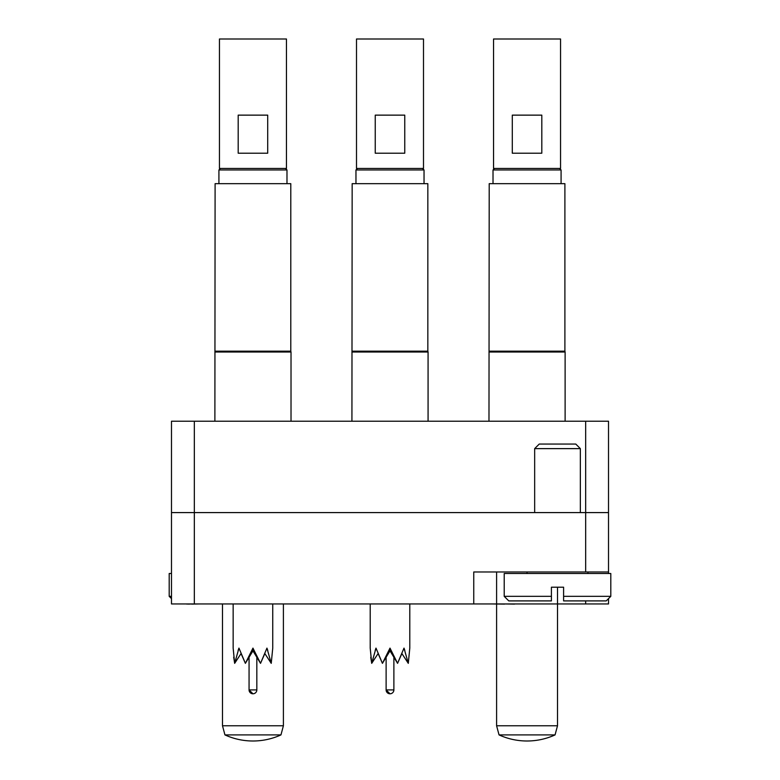 <?xml version="1.0" encoding="UTF-8"?>
<svg xmlns="http://www.w3.org/2000/svg" width="780" height="780" viewBox="0 0 780 780"><rect width="100%" height="100%" fill="white"/><g stroke="black" fill="none" stroke-linecap="round" stroke-linejoin="round"><path stroke-width="1.17" d="M171.483 512.587L171.483 421.219L194.327 421.219L194.327 603.954L171.483 603.954L171.483 512.587L608.517 512.587L608.517 573.495M608.517 571.974L473.752 571.974L473.752 603.954L194.327 603.954M496.597 571.974L496.597 603.954L473.752 603.954M608.517 598.621L608.517 603.954L585.673 603.954L585.673 600.902M496.597 603.954L585.673 603.954M194.327 421.219L608.517 421.219L608.517 512.587M183.368 603.954L186.888 603.954M186.888 604.1L188.224 603.954M188.224 604.1L192.445 603.954M191.695 604.1L198.89 603.954M248.966 603.954L270.64 603.954M390.702 603.954L404.177 603.954M504.611 603.954L514.576 604.1L504.611 603.954M504.611 604.1L492.316 603.954M171.483 598.621L169.201 596.339L171.483 596.339M171.483 573.495L169.201 573.495L169.201 596.339M580.349 448.627L534.661 448.627L539.233 444.054L575.776 444.054L580.349 448.627L580.349 512.587M606.236 600.902L563.599 600.902L563.599 596.339L610.798 596.339L606.236 600.902M534.661 448.627L534.661 512.587M587.964 571.974L587.964 573.495M527.046 571.974L527.046 573.495M504.212 596.339L551.411 596.339L551.411 600.902L508.775 600.902L504.212 596.339L504.212 573.495L610.798 573.495L610.798 596.339M551.411 596.339L551.411 587.203L563.599 587.203L563.599 596.339M215.105 351.166L290.794 351.166L290.794 183.661L215.105 183.661L214.88 421.219M290.794 351.166L291.018 352.024L214.88 352.024M260.53 663.341L252.954 650.861L252.954 648.112L260.53 663.341L266.945 648.112L271.235 663.341L264.839 653.542L260.53 663.341M233.152 603.954L233.152 648.112L234.663 663.341L238.953 648.112L245.378 663.341L252.954 648.112M238.953 648.112L238.114 650.462M252.954 650.861L245.378 663.341L241.059 653.542L234.663 663.341L233.698 657.228M267.706 153.211L238.192 153.211L238.192 115.138L267.706 115.138L267.706 153.211M219.453 168.431L286.455 168.431L286.455 39L219.453 39L219.453 168.431M285.46 168.431L286.981 169.962L218.917 169.962L218.917 183.661M271.235 663.341L272.747 648.112L272.747 603.954M267.784 650.462L266.945 648.112M249.064 657.13L249.064 689.91L252.954 693.791A3.881 3.881 0 0 0 256.834 689.91L249.064 689.91L249.639 691.928A3.881 3.881 0 0 0 250.926 693.225L252.954 693.791L250.926 693.225A3.881 3.881 0 0 1 249.639 691.928A3.881 3.881 0 0 0 250.926 693.225A3.881 3.881 0 0 1 249.639 691.928L249.064 689.91A3.881 3.881 0 0 0 252.954 693.791M489.206 351.166L564.895 351.166L564.895 183.661L489.206 183.661L488.982 421.219M564.895 351.166L565.12 352.024L488.982 352.024M352.16 351.166L427.84 351.166L427.84 183.661L352.16 183.661L351.926 421.219M427.84 351.166L428.074 352.024L351.926 352.024M370.207 603.954L370.207 648.112L371.709 663.341L375.999 648.112L375.17 650.462L375.999 648.112L375.17 650.462L375.999 648.112L375.17 650.462L375.999 648.112L382.424 663.341L390 648.112L397.576 663.341L390 650.861L390 648.112M390 650.861L382.424 663.341L378.115 653.542L382.424 663.341L378.115 653.542L371.709 663.341L370.753 657.228M404.001 648.112L408.291 663.341L401.885 653.542L397.576 663.341L404.001 648.112L404.83 650.462M386.119 657.13L386.119 689.91L386.685 691.928A3.881 3.881 0 0 0 387.982 693.225L390 693.791A3.881 3.881 0 0 0 393.88 689.91L386.119 689.91L386.685 691.928A3.881 3.881 0 0 0 387.982 693.225L390 693.791L386.119 689.91L386.685 691.928A3.881 3.881 0 0 0 387.982 693.225L390 693.791L387.982 693.225A3.881 3.881 0 0 1 386.685 691.928L386.119 689.91A3.881 3.881 0 0 0 390 693.791M241.059 653.542L245.378 663.341M541.808 153.211L512.294 153.211L512.294 115.138L541.808 115.138L541.808 153.211M493.545 168.431L560.547 168.431L560.547 39L493.545 39L493.545 168.431M561.083 183.661L561.083 169.962L559.562 168.431L561.083 169.962L559.562 168.431L561.083 169.962L493.019 169.962L493.019 183.661M404.761 153.211L375.238 153.211L375.238 115.138L404.761 115.138L404.761 153.211M356.499 168.431L423.501 168.431L423.501 39L356.499 39L356.499 168.431M422.506 168.431L424.037 169.962L355.963 169.962L355.963 183.661M408.291 663.341L409.793 648.112L409.793 603.954M375.999 648.112L375.17 650.462M378.115 653.542L382.424 663.341M252.954 734.906L224.942 734.906A67.431 67.431 0 0 0 280.956 734.906L252.954 734.906M283.403 603.954L283.403 725.77L222.495 725.77L224.942 734.906M527.046 734.906L499.044 734.906A67.431 67.431 0 0 0 555.058 734.906L527.046 734.906M557.505 587.203L557.505 725.77L496.597 725.77L499.044 734.906M585.673 571.974L585.673 421.219M291.018 352.024L291.018 421.219M286.981 169.962L286.981 183.661M220.438 168.431L218.917 169.962M256.834 657.13L256.834 689.91M565.12 352.024L565.12 421.219M428.074 352.024L428.074 421.219M494.54 168.431L493.019 169.962M424.037 169.962L424.037 183.661M357.494 168.431L355.963 169.962M393.88 657.13L393.88 689.91M222.495 603.954L222.495 725.77M280.956 734.906L283.403 725.77M496.597 604.1L496.597 725.77M555.058 734.906L557.505 725.77"/></g></svg>
